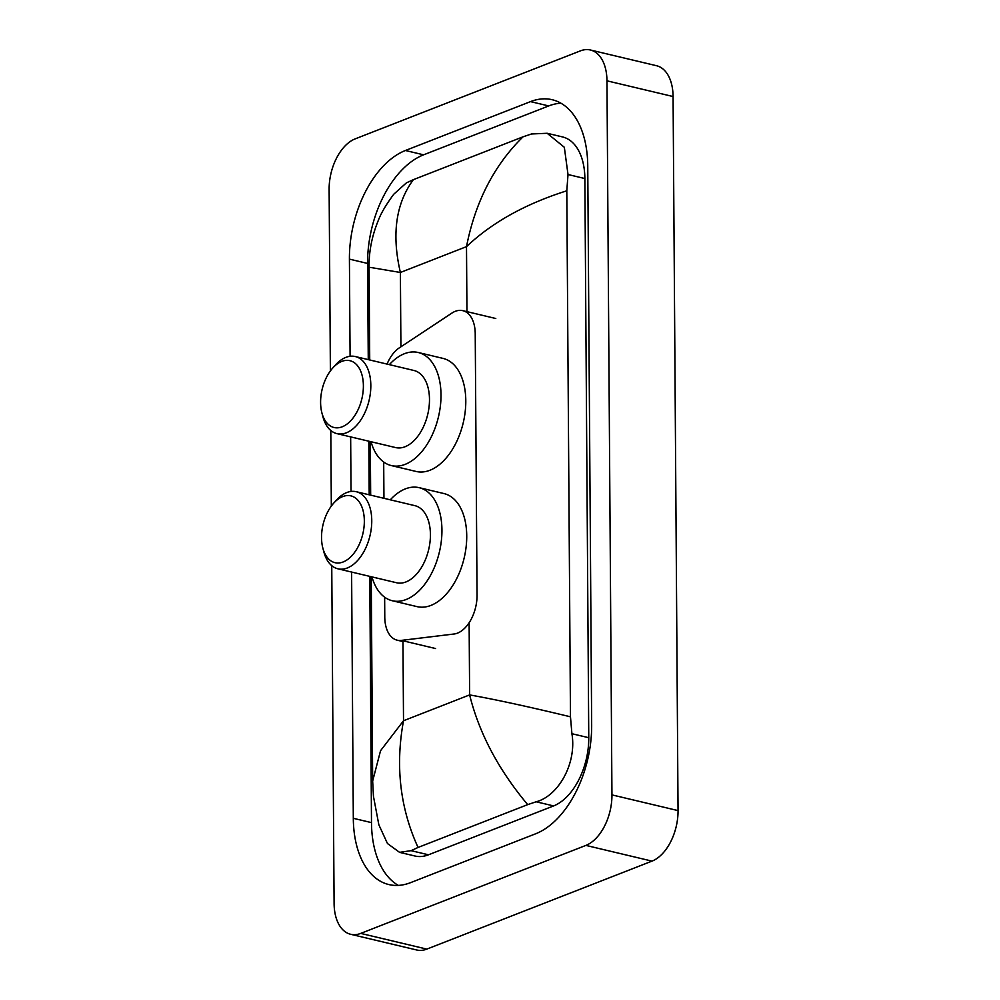 <?xml version="1.0" encoding="UTF-8"?>
<svg xmlns="http://www.w3.org/2000/svg" width="1000" height="1000" viewBox="0 0 1000 1000"><rect width="100%" height="100%" fill="white"/><g stroke="black" fill="none" stroke-linecap="round" stroke-linejoin="round"><path stroke-width="1.5" d="M384.637 597.188L384.775 617.062A31.7 18.85 -76.6 0 0 397.188 640.188A31.7 18.85 -76.6 0 0 401.3 640.4L454.075 634A31.7 18.85 -76.6 0 0 457.512 633.125A31.7 18.85 -76.6 0 0 477.05 595.225L475.225 333.775A31.7 18.85 -76.6 0 0 462.8 310.663A31.7 18.85 -76.6 0 0 451.838 313.125L399.263 347.887A31.7 18.85 -76.6 0 0 387.062 364.1M383.688 462.013L383.95 498.3M330.387 370.913L329.125 189.4A42.263 25.137 103.4 0 1 355.175 138.875L580.35 50.888A42.263 25.137 103.4 0 1 590.413 50L656.513 65.713A42.263 25.137 103.4 0 1 673.075 96.538L678.05 810.6A42.263 25.137 103.4 0 1 652 861.125L426.825 949.112A42.263 25.137 103.4 0 1 416.763 950L350.662 934.287A42.263 25.137 103.4 0 1 334.1 903.462L331.75 565.65M590.413 50A42.263 25.137 103.4 0 1 606.962 80.825L611.95 794.887A42.263 25.137 103.4 0 1 585.9 845.4L360.725 933.4A42.263 25.137 103.4 0 1 350.662 934.287M331.325 506.087L330.8 430.475M351.6 572.062L353.312 818.3A90.862 54.05 -76.6 0 0 388.925 884.575A90.862 54.05 -76.6 0 0 410.538 882.663L535.638 833.787A90.862 54.05 -76.6 0 0 591.663 725.163L587.75 165.987A90.862 54.05 -76.6 0 0 552.15 99.712A90.862 54.05 -76.6 0 0 530.525 101.613L405.425 150.5A90.862 54.05 -76.6 0 0 349.412 259.125L350.087 356.275M350.65 436.887L351.037 491.45M560.925 103.2A90.862 54.05 -76.6 0 0 548.713 105.938L423.612 154.825A90.862 54.05 -76.6 0 0 367.587 263.438L368.263 359.625M369.775 576.375L371.488 822.625A90.862 54.05 -76.6 0 0 398.325 885.4M368.825 441.213L369.2 494.8M371.238 576.725L372.663 781.062L380.55 750.713L403.512 720.75C395.213 765.788 400.05 808.025 418.05 847.463L411.062 850.662L399.575 852.35L414.913 856A57.05 33.938 -76.6 0 0 428.5 854.8L553.587 805.925A57.05 33.938 -76.6 0 0 588.763 737.712L584.862 178.538A57.05 33.938 -76.6 0 0 562.513 136.925L547.163 133.275L564.338 147.287L568.013 174.525L566.8 190.8C525.5 203.837 492.062 222.45 466.5 246.637C475.337 201.725 494.175 165.113 523.025 136.825L531.5 133.975L547.163 133.275M399.575 852.35L387.463 843.525L378.85 824.8L373.45 796.287L372.663 781.062M369.725 359.975L369.075 267.2C368.913 256.188 370.325 239.788 378.375 220.275C380.975 213.3 386.1 204.625 393.75 194.25L406.4 182.862L413.387 179.662L523.025 136.825M418.05 847.463L527.688 804.625C498.475 769.75 479.125 733.188 469.625 694.912C495.4 699.488 529.012 706.787 570.475 716.812L566.8 190.8M570.475 716.812L571.912 733.713C576.938 763.3 558.4 796.025 536.163 801.775L527.688 804.625M413.387 179.662C395.85 203.412 391.525 234.35 400.387 272.475L370.6 267.462M342.713 496.587A34.337 20.425 103.4 0 1 364.338 520.913A34.337 20.425 103.4 0 1 343.162 561.962A34.337 20.425 103.4 0 1 322.887 548.25A34.337 20.425 103.4 0 1 333.575 503.3A34.337 20.425 103.4 0 1 342.713 496.587M333.575 503.3L336.262 500.288A39.625 23.562 103.4 0 1 346.8 492.537A39.625 23.562 103.4 0 1 356.238 491.712A39.625 23.562 103.4 0 1 371.337 528.112A39.625 23.562 103.4 0 1 347.325 567.975A39.625 23.562 103.4 0 1 337.9 568.8A39.625 23.562 103.4 0 1 323.938 552.15L322.887 548.25M337.9 568.8L396.562 582.75A39.625 23.562 -76.6 0 0 406 581.925A39.625 23.562 -76.6 0 0 430 542.062A39.625 23.562 -76.6 0 0 414.9 505.662L356.238 491.712M390.3 499.812A58.113 34.562 103.4 0 1 405.35 488.888A58.113 34.562 103.4 0 1 419.175 487.675A58.113 34.562 103.4 0 1 441.325 541.062A58.113 34.562 103.4 0 1 406.112 599.525A58.113 34.562 103.4 0 1 392.287 600.737A58.113 34.562 103.4 0 1 371.962 576.9M419.175 487.675L443.963 493.562A58.113 34.562 103.4 0 1 466.112 546.962A58.113 34.562 103.4 0 1 430.913 605.413A58.113 34.562 103.4 0 1 417.075 606.638L392.287 600.737M341.763 361.413A34.337 20.425 103.4 0 1 363.387 385.737A34.337 20.425 103.4 0 1 342.225 426.788A34.337 20.425 103.4 0 1 321.95 413.075A34.337 20.425 103.4 0 1 332.638 368.137A34.337 20.425 103.4 0 1 341.763 361.413M332.638 368.137L335.325 365.125A39.625 23.562 103.4 0 1 345.863 357.375A39.625 23.562 103.4 0 1 355.288 356.538A39.625 23.562 103.4 0 1 370.4 392.95A39.625 23.562 103.4 0 1 346.388 432.8A39.625 23.562 103.4 0 1 336.962 433.638A39.625 23.562 103.4 0 1 322.987 416.975L321.95 413.075M336.962 433.638L395.625 447.575A39.625 23.562 -76.6 0 0 405.05 446.75A39.625 23.562 -76.6 0 0 429.062 406.9A39.625 23.562 -76.6 0 0 413.95 370.487L355.288 356.538M389.35 364.637A58.113 34.562 103.4 0 1 404.4 353.725A58.113 34.562 103.4 0 1 418.237 352.5A58.113 34.562 103.4 0 1 440.387 405.9A58.113 34.562 103.4 0 1 405.175 464.35A58.113 34.562 103.4 0 1 391.35 465.575A58.113 34.562 103.4 0 1 371.025 441.737M418.237 352.5L443.025 358.4A58.113 34.562 103.4 0 1 465.175 411.788A58.113 34.562 103.4 0 1 429.963 470.25A58.113 34.562 103.4 0 1 416.138 471.463L391.35 465.575M435.6 648.55L401.3 640.4M402.962 640.788L403.512 720.75L469.625 694.912L469.125 622.762M400.913 346.8L400.387 272.475L466.5 246.637L466.95 311.65M606.962 80.825L673.075 96.538M360.725 933.4L426.825 949.112M585.9 845.4L652 861.125M611.95 794.887L678.05 810.6M548.713 105.938L530.525 101.613M371.488 822.625L353.312 818.3M367.587 263.438L349.412 259.125M423.612 154.825L405.425 150.5M428.5 854.8L411.062 850.662M584.862 178.538L568.013 174.525M588.763 737.712L571.912 733.713M553.587 805.925L536.163 801.775M402.962 641.55L397.188 640.188M495.775 318.5L462.8 310.663M370.662 495.138L370.288 441.562"/></g></svg>
